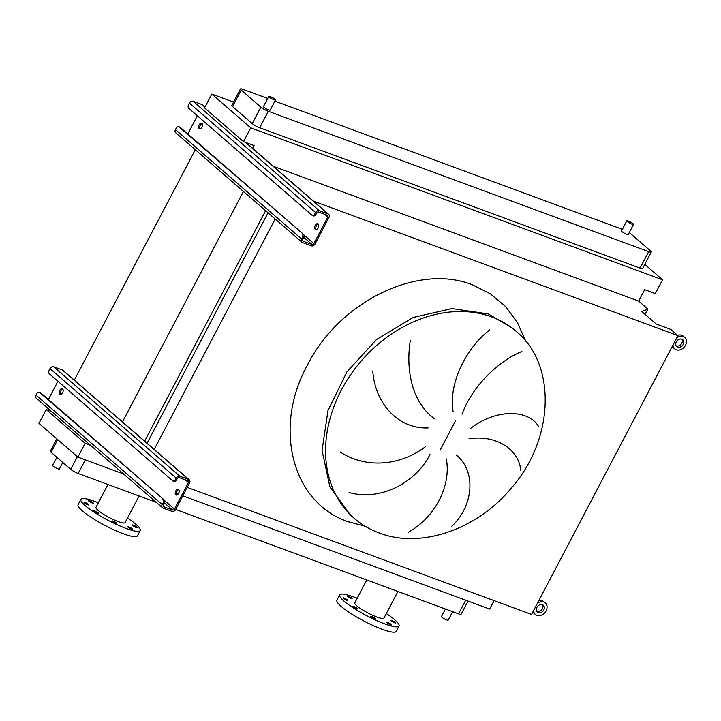 <?xml version="1.0" encoding="UTF-8"?>
<svg xmlns="http://www.w3.org/2000/svg" width="721" height="721" viewBox="0 0 721 721"><rect width="100%" height="100%" fill="white"/><g stroke="black" fill="none" stroke-linecap="round" stroke-linejoin="round"><path stroke-width="1.08" d="M176.78 495.057A3.046 1.793 110.3 0 1 176.663 491.965A3.046 1.793 110.3 0 1 178.763 489.694M178.583 489.505A3.046 1.793 -69.7 0 0 178.249 489.307A3.046 1.793 -69.7 0 0 175.636 491.235A3.046 1.793 -69.7 0 0 175.798 494.813A3.046 1.793 -69.7 0 0 176.14 495.021A3.046 1.793 -69.7 0 0 178.745 493.092A3.046 1.793 -69.7 0 0 178.583 489.505M60.789 394.45A3.046 1.793 110.3 0 1 60.672 391.359A3.046 1.793 110.3 0 1 62.772 389.079M62.592 388.889A3.046 1.793 -69.7 0 0 62.258 388.691A3.046 1.793 -69.7 0 0 59.645 390.62A3.046 1.793 -69.7 0 0 59.807 394.207A3.046 1.793 -69.7 0 0 60.149 394.405A3.046 1.793 -69.7 0 0 62.754 392.476A3.046 1.793 -69.7 0 0 62.592 388.889M189.244 479.835L63.078 370.396A3.046 2.406 130.9 0 0 62.475 370.044L53.696 366.8A3.046 2.406 130.9 0 0 49.992 368.602L49.298 369.936A3.046 1.793 -69.7 0 0 49.316 373.811L172.652 480.799A3.046 1.793 -69.7 0 0 172.986 481.006A3.046 1.793 -69.7 0 0 175.455 479.366L176.609 479.798L177.312 478.465A1.523 1.199 -49.1 0 1 179.159 477.563L187.947 480.808A1.523 1.199 -49.1 0 1 188.397 482.565L174.464 509.116A1.523 1.199 -49.1 0 1 172.607 510.017L163.829 506.773A1.523 1.199 -49.1 0 1 163.37 505.024L164.064 503.691L162.91 503.267L162.216 504.592A3.046 2.406 130.9 0 0 162.522 507.746A3.046 2.406 130.9 0 0 163.126 508.107L171.913 511.342A3.046 2.406 130.9 0 0 175.618 509.54L189.56 482.989A3.046 2.406 130.9 0 0 189.244 479.835A3.046 2.406 130.9 0 0 188.641 479.483L179.853 476.239A3.046 2.406 130.9 0 0 176.149 478.041L175.455 479.366M39.213 392.197L40.367 392.63A3.046 1.793 110.3 0 1 40.709 392.828L39.556 392.404A3.046 1.793 -69.7 0 0 39.213 392.197A3.046 1.793 -69.7 0 0 36.744 393.828L36.05 395.162A3.046 2.406 130.9 0 0 36.365 398.316L162.522 507.746M39.556 392.404L164.046 499.815A3.046 1.793 110.3 0 1 164.064 503.691M162.91 503.267A3.046 1.793 -69.7 0 0 162.892 499.392M40.709 392.828L164.046 499.815M57.941 381.301L48.397 399.497M176.609 479.798A3.046 1.793 110.3 0 1 174.14 481.43L172.986 481.006M316.186 229.521A3.046 1.793 110.3 0 1 316.077 226.43A3.046 1.793 110.3 0 1 318.168 224.159M317.997 223.97A3.046 1.793 -69.7 0 0 317.655 223.771A3.046 1.793 -69.7 0 0 315.041 225.7A3.046 1.793 -69.7 0 0 315.203 229.278A3.046 1.793 -69.7 0 0 315.546 229.485A3.046 1.793 -69.7 0 0 318.159 227.557A3.046 1.793 -69.7 0 0 317.997 223.97M200.195 128.906A3.046 1.793 110.3 0 1 200.087 125.814A3.046 1.793 110.3 0 1 202.177 123.543M202.006 123.354A3.046 1.793 -69.7 0 0 201.664 123.156A3.046 1.793 -69.7 0 0 199.059 125.084A3.046 1.793 -69.7 0 0 199.221 128.671A3.046 1.793 -69.7 0 0 199.555 128.87A3.046 1.793 -69.7 0 0 202.168 126.941A3.046 1.793 -69.7 0 0 202.006 123.354M205.016 107.05L202.493 104.86A3.046 2.406 130.9 0 0 201.889 104.509L193.102 101.264A3.046 2.406 130.9 0 0 189.398 103.067L188.704 104.401A3.046 1.793 -69.7 0 0 188.722 108.276L312.058 215.264A3.046 1.793 -69.7 0 0 312.4 215.471A3.046 1.793 -69.7 0 0 314.87 213.831L316.023 214.263L316.717 212.929A1.523 1.199 -49.1 0 1 318.574 212.028L327.352 215.273A1.523 1.199 -49.1 0 1 327.812 217.03L313.869 243.581A1.523 1.199 -49.1 0 1 312.013 244.482L303.235 241.238A1.523 1.199 -49.1 0 1 302.775 239.489L303.478 238.155L302.315 237.732L301.621 239.057A3.046 2.406 130.9 0 0 301.937 242.211A3.046 2.406 130.9 0 0 302.541 242.571L311.319 245.807A3.046 2.406 130.9 0 0 315.023 244.004L328.965 217.454A3.046 2.406 130.9 0 0 328.65 214.299A3.046 2.406 130.9 0 0 328.046 213.948L319.268 210.703A3.046 2.406 130.9 0 0 315.564 212.506L314.87 213.831M178.628 126.662L179.781 127.085A3.046 1.793 110.3 0 1 180.115 127.293L178.961 126.869A3.046 1.793 -69.7 0 0 178.628 126.662A3.046 1.793 -69.7 0 0 176.158 128.293L175.455 129.627A3.046 2.406 130.9 0 0 175.771 132.781L301.937 242.211M178.961 126.869L303.451 234.28A3.046 1.793 110.3 0 1 303.478 238.155M302.315 237.732A3.046 1.793 -69.7 0 0 302.297 233.847M180.115 127.293L303.451 234.28M197.356 115.766L187.802 133.962M316.023 214.263A3.046 1.793 110.3 0 1 313.554 215.894L312.4 215.471M536.73 611.408A4.569 3.605 130.9 0 0 536.821 611.444A4.569 3.605 130.9 0 0 541.678 609.777A4.569 3.605 130.9 0 0 542.516 604.739M542.417 604.703A4.569 3.605 130.9 0 0 537.199 606.848A4.569 3.605 130.9 0 0 537.334 612.138A4.569 3.605 130.9 0 0 538.236 612.67A4.569 3.605 130.9 0 0 543.454 610.525A4.569 3.605 130.9 0 0 543.319 605.234A4.569 3.605 130.9 0 0 542.417 604.703M533.423 610.894L533.612 610.966A7.616 6.011 130.9 0 0 535.333 614.436A7.616 6.011 130.9 0 0 536.839 615.328A7.616 6.011 130.9 0 0 545.545 611.75A7.616 6.011 130.9 0 0 545.319 602.936A7.616 6.011 130.9 0 0 543.814 602.044A7.616 6.011 130.9 0 0 537.794 602.999L537.641 602.864M545.319 602.936L543.904 601.711A7.616 6.011 130.9 0 0 542.399 600.818A7.616 6.011 130.9 0 0 538.767 600.71M532.882 611.931A7.616 6.011 130.9 0 0 533.928 613.211L535.333 614.436M676.136 345.873A4.569 3.605 130.9 0 0 676.235 345.909A4.569 3.605 130.9 0 0 681.093 344.241A4.569 3.605 130.9 0 0 681.922 339.203M681.832 339.167A4.569 3.605 130.9 0 0 676.604 341.312A4.569 3.605 130.9 0 0 676.74 346.603A4.569 3.605 130.9 0 0 677.641 347.134A4.569 3.605 130.9 0 0 682.868 344.989A4.569 3.605 130.9 0 0 682.733 339.699A4.569 3.605 130.9 0 0 681.832 339.167M672.837 345.359L673.026 345.431A7.616 6.011 130.9 0 0 674.748 348.901A7.616 6.011 130.9 0 0 676.253 349.784A7.616 6.011 130.9 0 0 684.95 346.215A7.616 6.011 130.9 0 0 684.725 337.401A7.616 6.011 130.9 0 0 683.22 336.509A7.616 6.011 130.9 0 0 677.208 337.464L677.046 337.329M684.725 337.401L683.31 336.175A7.616 6.011 130.9 0 0 681.805 335.283A7.616 6.011 130.9 0 0 677.623 335.337M672.287 346.395A7.616 6.011 130.9 0 0 673.333 347.675L674.748 348.901M410.357 340.267C405.211 371.883 413.196 404.157 435.096 419.135M428.121 427.904C398.298 429.175 375.037 403.634 372.784 370.927M340.177 451.977C365.583 468.695 399.831 466.09 425.381 446.759M429.959 454.536C415.521 483.331 379.597 501.374 349.108 492.506M453.158 411.835C448.065 382.878 467.091 346.855 489.757 329.939M275.025 99.264A3.812 0.667 -152.3 0 1 275.512 99.967A3.812 0.667 -152.3 0 1 272.908 99.318A3.812 0.667 -152.3 0 1 269.248 97.137A3.812 0.667 -152.3 0 1 268.771 96.425A3.812 0.667 -152.3 0 1 271.375 97.083A3.812 0.667 -152.3 0 1 275.025 99.264M275.512 99.967L270.213 110.061A3.812 0.667 -152.3 0 1 267.608 109.403A3.812 0.667 -152.3 0 1 263.949 107.222A3.812 0.667 -152.3 0 1 263.471 106.519L268.771 96.425M633.074 223.699A3.812 0.667 -152.3 0 1 633.561 224.402A3.812 0.667 -152.3 0 1 630.956 223.753A3.812 0.667 -152.3 0 1 627.297 221.563A3.812 0.667 -152.3 0 1 626.81 220.86A3.812 0.667 -152.3 0 1 629.415 221.518A3.812 0.667 -152.3 0 1 633.074 223.699M633.561 224.402L628.261 234.496A3.812 0.667 -152.3 0 1 625.657 233.838A3.812 0.667 -152.3 0 1 621.998 231.657A3.812 0.667 -152.3 0 1 621.52 230.954L626.81 220.86M56.878 457.33L52.615 465.442A3.812 0.667 27.7 0 0 53.102 466.145A3.812 0.667 27.7 0 0 56.761 468.335A3.812 0.667 27.7 0 0 59.365 468.983L62.79 462.458M452.653 611.669L448.21 620.132A3.812 0.667 -152.3 0 1 445.605 619.483A3.812 0.667 -152.3 0 1 441.946 617.293A3.812 0.667 -152.3 0 1 441.459 616.59L445.443 609.011M98.272 512.847A2.74 0.478 27.7 0 0 95.641 511.279A2.74 0.478 27.7 0 0 93.766 510.81A2.74 0.478 27.7 0 0 94.118 511.315A2.74 0.478 27.7 0 0 96.749 512.892A2.74 0.478 27.7 0 0 98.624 513.361A2.74 0.478 27.7 0 0 98.272 512.847M88.548 504.412A2.74 0.478 27.7 0 0 85.916 502.834A2.74 0.478 27.7 0 0 84.033 502.366A2.74 0.478 27.7 0 0 84.384 502.87A2.74 0.478 27.7 0 0 87.016 504.448A2.74 0.478 27.7 0 0 88.89 504.916A2.74 0.478 27.7 0 0 88.548 504.412M92.919 502.591A2.74 0.478 27.7 0 0 90.287 501.023A2.74 0.478 27.7 0 0 88.413 500.554A2.74 0.478 27.7 0 0 88.755 501.059A2.74 0.478 27.7 0 0 91.387 502.627A2.74 0.478 27.7 0 0 93.27 503.105A2.74 0.478 27.7 0 0 92.919 502.591M136.702 527.033A2.74 0.478 27.7 0 0 134.07 525.456A2.74 0.478 27.7 0 0 132.195 524.987A2.74 0.478 27.7 0 0 132.547 525.492A2.74 0.478 27.7 0 0 135.178 527.069A2.74 0.478 27.7 0 0 137.053 527.538A2.74 0.478 27.7 0 0 136.702 527.033M132.331 528.844A2.74 0.478 27.7 0 0 129.699 527.276A2.74 0.478 27.7 0 0 127.824 526.808A2.74 0.478 27.7 0 0 128.176 527.312A2.74 0.478 27.7 0 0 130.807 528.881A2.74 0.478 27.7 0 0 132.682 529.358A2.74 0.478 27.7 0 0 132.331 528.844M116.414 522.977A2.74 0.478 27.7 0 0 113.783 521.4A2.74 0.478 27.7 0 0 111.908 520.932A2.74 0.478 27.7 0 0 112.251 521.436A2.74 0.478 27.7 0 0 114.882 523.013A2.74 0.478 27.7 0 0 116.757 523.482A2.74 0.478 27.7 0 0 116.414 522.977M107.961 484.485L95.983 507.305A16.448 2.884 27.7 0 0 98.065 510.351A16.448 2.884 27.7 0 0 113.855 519.787A16.448 2.884 27.7 0 0 125.112 522.599L139.09 495.967M98.362 502.771A33.508 5.876 27.7 0 0 80.878 499.374L78.084 504.691A33.508 5.876 27.7 0 0 82.338 510.883A33.508 5.876 27.7 0 0 114.504 530.106A33.508 5.876 27.7 0 0 137.423 535.838L140.216 530.53A33.508 5.876 27.7 0 0 135.963 524.329A33.508 5.876 27.7 0 0 127.491 518.066M80.878 499.374A33.508 5.876 27.7 0 0 85.123 505.574A33.508 5.876 27.7 0 0 117.289 524.798A33.508 5.876 27.7 0 0 140.216 530.53M395.532 622.529A2.74 0.478 27.7 0 0 392.9 620.961A2.74 0.478 27.7 0 0 391.025 620.493A2.74 0.478 27.7 0 0 391.368 620.997A2.74 0.478 27.7 0 0 393.999 622.565A2.74 0.478 27.7 0 0 395.874 623.034A2.74 0.478 27.7 0 0 395.532 622.529M391.152 624.35A2.74 0.478 27.7 0 0 388.52 622.773A2.74 0.478 27.7 0 0 386.645 622.304A2.74 0.478 27.7 0 0 386.997 622.809A2.74 0.478 27.7 0 0 389.628 624.386A2.74 0.478 27.7 0 0 391.503 624.855A2.74 0.478 27.7 0 0 391.152 624.35M375.235 618.474A2.74 0.478 27.7 0 0 372.604 616.897A2.74 0.478 27.7 0 0 370.729 616.428A2.74 0.478 27.7 0 0 371.081 616.942A2.74 0.478 27.7 0 0 373.712 618.51A2.74 0.478 27.7 0 0 375.587 618.978A2.74 0.478 27.7 0 0 375.235 618.474M357.102 608.353A2.74 0.478 27.7 0 0 354.471 606.776A2.74 0.478 27.7 0 0 352.596 606.307A2.74 0.478 27.7 0 0 352.939 606.812A2.74 0.478 27.7 0 0 355.57 608.389A2.74 0.478 27.7 0 0 357.445 608.857A2.74 0.478 27.7 0 0 357.102 608.353M347.369 599.908A2.74 0.478 27.7 0 0 344.737 598.34A2.74 0.478 27.7 0 0 342.863 597.871A2.74 0.478 27.7 0 0 343.205 598.376A2.74 0.478 27.7 0 0 345.837 599.944A2.74 0.478 27.7 0 0 347.711 600.413A2.74 0.478 27.7 0 0 347.369 599.908M351.74 598.097A2.74 0.478 27.7 0 0 349.108 596.519A2.74 0.478 27.7 0 0 347.234 596.051A2.74 0.478 27.7 0 0 347.585 596.555A2.74 0.478 27.7 0 0 350.217 598.133A2.74 0.478 27.7 0 0 352.091 598.601A2.74 0.478 27.7 0 0 351.74 598.097M357.183 598.277A33.508 5.876 27.7 0 0 353.831 596.97A33.508 5.876 27.7 0 0 339.699 594.879L336.914 600.187A33.508 5.876 27.7 0 0 350.83 613.427A33.508 5.876 27.7 0 0 382.121 629.244A33.508 5.876 27.7 0 0 396.253 631.344L399.037 626.026A33.508 5.876 27.7 0 0 386.312 613.562M339.699 594.879A33.508 5.876 27.7 0 0 353.623 608.118A33.508 5.876 27.7 0 0 384.906 623.935A33.508 5.876 27.7 0 0 399.037 626.026M366.782 579.981L354.804 602.81A16.448 2.884 27.7 0 0 361.636 609.308A16.448 2.884 27.7 0 0 377.002 617.068A16.448 2.884 27.7 0 0 383.933 618.095L397.911 591.472M468.019 601.062L461.116 614.22A6.092 1.072 -152.3 0 1 458.547 613.841L175.654 509.459M156.241 502.303L78.165 473.49A6.092 1.072 -152.3 0 1 70.721 469.335L51.083 452.301A6.092 1.072 -152.3 0 1 50.308 451.175L56.788 438.819M521.914 351.515C500.113 360.221 472.886 384.59 462.035 414.196M520.679 470.182C519.129 449.832 496.418 434.43 468.974 438.765M470.462 428.535C496.039 408.419 528.538 409.51 538.38 426.183M408.347 532.269C435.989 516.876 451.265 484.8 446.326 458.889M456.123 454.933C475.932 470.498 474.463 505.006 451.445 526.663M90.531 445.299L85.123 443.307L77.877 457.114L123.597 473.976M176.366 493.452L178.141 494.101M182.81 495.832L489.685 609.056L494.119 600.611M77.877 457.114L38.952 423.353L46.207 409.537L51.606 411.538M273.295 166.281L638.68 301.099L647.909 309.102L641.888 311.607L656.254 324.062L670.809 329.434L677.947 335.616L313.491 201.141M243.455 191.489L122.417 422.037M638.68 301.099L644.673 289.68L655.299 293.6L662.554 279.793L250.746 127.842L243.491 141.658L254.125 145.579L252.656 148.373M195.301 149.716L74.263 380.264M265.625 210.712L144.642 441.153M268.041 212.812L147.066 443.253M275.179 219.004L154.195 449.435M677.947 335.616L531.566 614.436L187.244 487.387M647.909 309.102L645.124 314.41M233.568 102.112L211.821 94.081L204.575 107.889L243.491 141.658M85.123 443.307L46.207 409.537M662.554 279.793L644.781 264.382M629.217 232.667A6.092 1.072 -152.3 0 1 630.857 233.865L650.495 250.899A6.092 1.072 -152.3 0 1 651.27 252.035L642.627 268.491A6.092 1.072 -152.3 0 1 640.059 268.113L259.677 127.761A6.092 1.072 -152.3 0 1 252.233 123.606L232.595 106.573A6.092 1.072 -152.3 0 1 231.82 105.446L240.463 88.98A6.092 1.072 -152.3 0 1 243.031 89.359L267.698 98.462M250.746 127.842L211.821 94.081M274.908 101.12L622.367 229.332M651.27 252.035A6.092 1.072 -152.3 0 1 648.702 251.647L268.32 111.295A6.092 1.072 -152.3 0 1 260.876 107.141L241.238 90.107A6.092 1.072 -152.3 0 1 240.463 88.98M49.992 368.602L176.149 478.041M53.696 366.8L179.853 476.239M62.475 370.044L188.641 479.483M36.05 395.162L162.216 504.592M163.306 506.322L163.829 506.773M164.397 502.897L172.607 510.017M164.469 500.446L174.464 509.116M185.225 479.807L188.397 482.565M189.398 103.067L315.564 212.506M193.102 101.264L319.268 210.703M201.889 104.509L204.953 107.168M245.609 142.434L328.046 213.948M175.455 129.627L301.621 239.057M302.721 240.787L303.235 241.238M303.811 237.362L312.013 244.482M303.874 234.911L313.869 243.581M324.63 214.263L327.812 217.03M516.173 331.336L512.64 328.271L488.198 313.896L451.896 308.588L413.043 317.51L376.524 339.528L346.927 371.883L327.983 410.501L322.062 450.526L329.912 486.927L350.559 515.127L354.092 518.192C361.482 524.591 369.855 529.52 379.228 532.981C420.649 549.096 477.329 529.412 511.288 488.135C554.098 439.603 557.126 364.799 516.173 331.336A123.679 97.623 130.9 0 0 491.731 316.952A123.679 97.623 130.9 0 0 350.46 374.947A123.679 97.623 130.9 0 0 354.092 518.192M365.177 526.249L348.234 521.743C292.302 503.06 272.691 428.049 307.344 365.286C339.14 301.477 418.369 262.931 472.579 284.885L490.415 293.862L505.538 306.533L517.435 322.485L525.717 341.177M455.402 421.073L440.053 450.31M458.547 613.841L465.703 600.205M78.165 473.49L85.321 459.863M70.721 469.335L77.363 456.672M51.083 452.301L57.725 439.639M241.238 90.107L232.595 106.573M260.876 107.141L252.233 123.606M268.32 111.295L259.677 127.761M648.702 251.647L640.059 268.113M245.951 142.56L328.65 214.299"/></g></svg>
